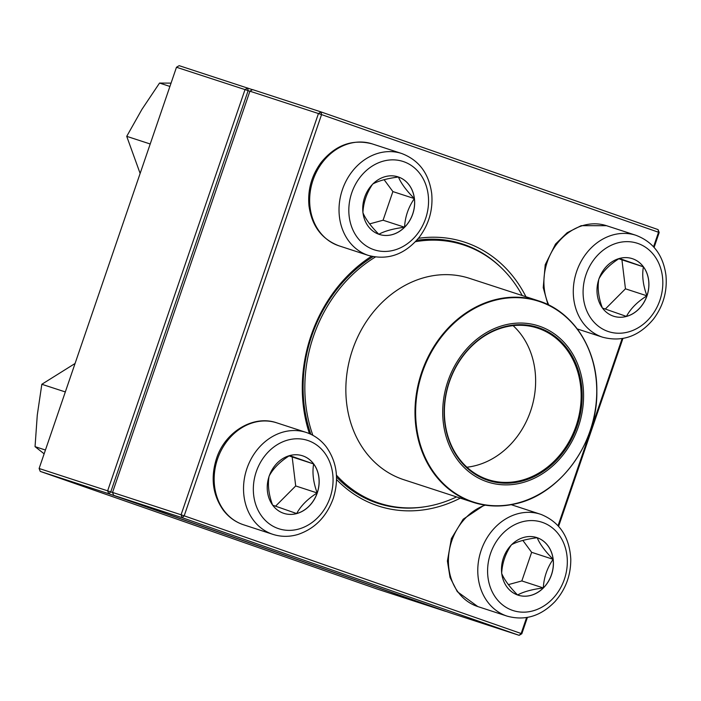 <?xml version="1.0" encoding="UTF-8"?>
<svg xmlns="http://www.w3.org/2000/svg" width="701" height="701" viewBox="0 0 701 701"><rect width="100%" height="100%" fill="white"/><g stroke="black" fill="none" stroke-linecap="round" stroke-linejoin="round"><path stroke-width="1.05" d="M653.56 246.77L658.528 232.259L659.194 232.513L654.112 247.383M622.917 338.495L558.609 526.311M527.415 617.423L521.824 633.748L519.161 635.334L182.199 517.688L113.658 495.335L450.629 612.989L519.161 635.334L521.158 633.485L526.609 617.563M249.915 91.2L252.579 89.605L321.111 111.95L658.081 229.604L658.528 232.259L321.557 114.605L184.188 515.831L181.077 514.771L318.447 113.544L249.915 91.2L112.537 492.426L181.077 514.771L182.199 517.688L184.188 515.831L521.824 633.748M418.427 238.305A138.789 116.795 -71.9 0 1 466.314 242.739A138.789 116.795 -71.9 0 1 525.952 296.751M460.294 498.131A138.789 116.795 -71.9 0 1 336.533 479.484M309.456 433.656A138.789 116.795 -71.9 0 1 371.451 256.286M558.057 525.697L622.111 338.636M502.012 268.483A136.406 114.789 108.1 0 0 464.316 244.596A136.406 114.789 108.1 0 0 462.423 243.957A136.406 114.789 108.1 0 0 416.718 240.32M373.09 256.645A136.406 114.789 108.1 0 0 310.85 434.287M336.515 477.013A136.406 114.789 108.1 0 0 377.848 503.327A136.406 114.789 108.1 0 0 424.289 506.858M112.537 492.426L113.658 495.335M318.447 113.544L321.557 114.605L321.111 111.95L318.447 113.544M659.194 232.513L658.081 229.604M398.501 177.02A30.266 25.464 -71.9 0 1 412.828 213.796A30.266 25.464 -71.9 0 1 379.311 234.423A30.266 25.464 -71.9 0 1 364.485 197.761A30.266 25.464 -71.9 0 1 398.08 176.88A30.266 25.464 -71.9 0 1 398.501 177.02M379.285 234.414A30.266 25.464 108.1 0 0 404.556 227.22C393.322 228.666 384.753 231.015 378.829 234.265C370.847 226.23 365.536 219.036 362.908 212.675C363.469 202.256 366.737 192.714 372.713 184.048C378.514 180.832 387.092 178.483 398.44 177.002A30.266 25.464 108.1 0 0 398.045 176.871M414.361 198.585A30.266 25.464 108.1 0 0 398.44 177.002C400.998 183.268 406.3 190.462 414.361 198.585C408.385 207.251 405.117 216.793 404.556 227.22A30.266 25.464 108.1 0 0 414.361 198.585L392.884 191.583L384.104 179.684M369.62 223.899L383.079 220.219L392.884 191.583M404.556 227.22L383.079 220.219M269.149 476.189A30.266 25.464 -71.9 0 1 302.578 455.808A30.266 25.464 -71.9 0 1 317.413 492.479A30.266 25.464 -71.9 0 1 283.817 513.351A30.266 25.464 -71.9 0 1 269.149 476.189M317.176 492.961A30.266 25.464 108.1 0 0 313.645 463.966C312.103 472.684 313.286 482.349 317.176 492.961C307.678 498.893 300.834 505.763 296.672 513.553A30.266 25.464 108.1 0 0 317.176 492.961L295.699 485.951L292.168 456.964L289.101 455.887M283.782 513.342A30.266 25.464 108.1 0 0 296.672 513.553L272.619 505.158C268.737 494.669 267.563 485.004 269.088 476.163C273.171 468.461 280.006 461.591 289.601 455.571L313.645 463.966A30.266 25.464 108.1 0 0 302.543 455.799M275.537 506.201L295.699 485.951M313.645 463.966L292.168 456.964M517.653 595A30.266 25.464 -71.9 0 1 503.327 558.224A30.266 25.464 -71.9 0 1 536.835 537.597A30.266 25.464 -71.9 0 1 551.669 574.268A30.266 25.464 -71.9 0 1 518.074 595.149A30.266 25.464 -71.9 0 1 517.653 595M518.039 595.131A30.266 25.464 108.1 0 0 543.31 587.937A30.266 25.464 108.1 0 0 553.115 559.31A30.266 25.464 108.1 0 0 537.194 537.72C539.752 543.985 545.063 551.179 553.115 559.31C547.139 567.968 543.871 577.51 543.31 587.937C532.085 589.383 523.507 591.732 517.592 594.983C509.601 586.947 504.299 579.753 501.662 573.4C502.231 562.964 505.491 553.422 511.467 544.765C517.277 541.549 525.846 539.2 537.194 537.72A30.266 25.464 108.1 0 0 536.8 537.588M508.383 584.616L521.833 580.936L531.638 552.309L522.858 540.401M543.31 587.937L521.833 580.936M553.115 559.31L531.638 552.309M646.997 295.84A30.266 25.464 -71.9 0 1 613.568 316.212A30.266 25.464 -71.9 0 1 598.742 279.55A30.266 25.464 -71.9 0 1 632.328 258.669A30.266 25.464 -71.9 0 1 646.997 295.84M613.541 316.204A30.266 25.464 108.1 0 0 626.422 316.414A30.266 25.464 108.1 0 0 646.935 295.822A30.266 25.464 108.1 0 0 643.404 266.827C641.862 275.546 643.036 285.211 646.935 295.822C637.428 301.754 630.593 308.624 626.422 316.414L602.378 308.019C598.496 297.531 597.313 287.874 598.847 279.024C602.921 271.322 609.765 264.461 619.36 258.432L643.404 266.827A30.266 25.464 108.1 0 0 632.302 258.66M605.296 309.062L625.458 288.812L621.927 259.826L618.86 258.757M646.935 295.822L625.458 288.812M643.404 266.827L621.927 259.826M415.439 241.705A135.81 114.289 -71.9 0 1 463.457 244.921A135.81 114.289 -71.9 0 1 522.21 295.524M456.553 496.913A135.81 114.289 -71.9 0 1 379.259 503.16A135.81 114.289 -71.9 0 1 336.427 475.164M312.865 435.303A135.81 114.289 -71.9 0 1 375.377 257.03M506.586 324.581A82.078 69.075 -71.9 0 1 577.151 430.072A82.078 69.075 -71.9 0 1 455.694 457.254A82.078 69.075 -71.9 0 1 506.586 324.581M506.718 326.193A80.413 67.673 -71.9 0 1 575.854 429.547A80.413 67.673 -71.9 0 1 456.868 456.167A80.413 67.673 -71.9 0 1 506.718 326.193M506.411 326.762A79.704 67.068 -71.9 0 1 537.483 328.077A79.704 67.068 -71.9 0 1 576.537 424.64A79.704 67.068 -71.9 0 1 488.071 479.624A79.704 67.068 -71.9 0 1 445.047 400.998A79.704 67.068 -71.9 0 1 506.411 326.762M513.097 325.65A79.704 67.068 -71.9 0 1 531.016 409.796A79.704 67.068 -71.9 0 1 466.936 467.208M176.486 67.252L39.116 468.487L107.647 490.831L245.017 89.597L176.486 67.252L179.149 65.666L252.456 89.675M249.889 91.27L248.136 90.657L110.767 491.892L107.647 490.831L108.769 493.741L40.237 471.396L377.199 589.05L445.731 611.395L108.769 493.741L110.767 491.892L112.581 492.523M248.136 90.657L247.681 88.011L245.017 89.597L248.136 90.657M40.237 471.396L39.116 468.487M140.13 173.445L126.723 136.336L141.961 109.321L159.539 83.06L171.053 83.13M150.207 143.994L126.723 136.336M169.914 86.442L159.539 83.06M65.324 391.938L41.832 384.279L75.06 363.495M45.434 450.033L35.05 446.651L37.276 415.08L41.832 384.279M44.137 453.81L35.05 446.651M373.642 249.609A46.459 39.098 108.1 0 0 428.188 194.834A46.459 39.098 108.1 0 0 364.248 172.516A46.459 39.098 108.1 0 0 373.642 249.609M339.03 245.849C321.785 239.286 311.761 225.959 308.983 205.857C307.529 189.84 311.621 175.311 321.268 162.273C335.613 144.897 352.612 138.772 372.275 143.907A53.609 45.109 108.1 0 0 312.909 180.446A53.609 45.109 108.1 0 0 338.285 245.595A53.609 45.109 108.1 0 0 339.03 245.849L368.402 255.427A53.609 45.109 -71.9 0 1 367.657 255.173A53.609 45.109 -71.9 0 1 342.281 190.024A53.609 45.109 -71.9 0 1 401.638 153.484C418.891 160.047 428.907 173.375 431.693 193.476C433.148 209.494 429.056 224.022 419.408 237.061C405.064 254.437 388.065 260.562 368.402 255.427M330.11 497.473A46.459 39.098 108.1 0 0 287.769 440.07A46.459 39.098 108.1 0 0 261.71 516.199A46.459 39.098 108.1 0 0 330.11 497.473M243.536 524.777C235.396 522.061 228.64 517.18 223.26 510.135C212.692 495.011 210.431 477.837 216.478 458.603C224.916 432 253.245 414.536 276.772 422.843A53.609 45.109 108.1 0 0 217.555 458.936A53.609 45.109 108.1 0 0 243.536 524.777L272.908 534.355A53.609 45.109 -71.9 0 1 246.638 469.398A53.609 45.109 -71.9 0 1 306.144 432.412C314.285 435.137 321.04 440.018 326.421 447.054C336.988 462.178 339.249 479.361 333.203 498.586C326.5 516.803 314.74 528.764 297.916 534.477C289.417 536.992 281.083 536.957 272.908 534.355M542.504 522.42A46.459 39.098 108.1 0 0 487.957 577.186A46.459 39.098 108.1 0 0 551.897 599.513A46.459 39.098 108.1 0 0 542.504 522.42M485.197 505.158A53.609 45.109 108.1 0 0 448.614 556.086A53.609 45.109 108.1 0 0 477.048 606.312A53.609 45.109 108.1 0 0 477.793 606.567L507.165 616.144A53.609 45.109 -71.9 0 1 480.886 551.188A53.609 45.109 -71.9 0 1 540.401 514.21A53.609 45.109 -71.9 0 1 541.146 514.455M586.036 274.555A46.459 39.098 108.1 0 0 628.376 331.95A46.459 39.098 108.1 0 0 654.445 255.821A46.459 39.098 108.1 0 0 586.036 274.555M547.954 304.62L543.24 287.655L545.212 264.741L555.525 244.062L567.188 232.697L581.19 225.678L606.523 225.704A53.609 45.109 108.1 0 0 547.315 261.797A53.609 45.109 108.1 0 0 548.778 305.023M576.686 271.375A53.609 45.109 -71.9 0 1 635.895 235.282C653.148 241.836 663.164 255.164 665.95 275.265C667.405 291.283 663.312 305.811 653.665 318.85C639.321 336.226 622.322 342.351 602.658 337.216A53.609 45.109 -71.9 0 1 576.686 271.375M567.766 470.406A105.912 89.123 -71.9 0 1 514.332 504.028A105.912 89.123 -71.9 0 1 473.035 502.284L403.89 479.738A105.912 89.123 -71.9 0 1 346.715 375.254A105.912 89.123 -71.9 0 1 428.258 276.615A105.912 89.123 -71.9 0 1 469.547 278.358L538.701 300.904A105.912 89.123 -71.9 0 1 596.428 382.492M473.035 502.284A105.912 89.123 -71.9 0 1 415.859 397.8A105.912 89.123 -71.9 0 1 497.403 299.161A105.912 89.123 -71.9 0 1 538.701 300.904C573.234 311.568 597.454 349.326 596.84 391.395C597.69 443.137 559.731 495.046 514.429 504.037C500.19 507.165 486.398 506.586 473.035 502.284M514.622 503.782A105.553 88.825 108.1 0 0 596.358 381.519A105.553 88.825 108.1 0 0 497.754 299.616A105.553 88.825 108.1 0 0 416.017 421.879A105.553 88.825 108.1 0 0 514.622 503.782M372.275 143.907L401.638 153.484M276.772 422.843L306.144 432.412M511.204 504.685L541.19 514.473C559.626 522.122 569.492 537.001 570.78 559.1C570.886 575.319 565.628 589.471 555.008 601.554C540.918 616.153 524.97 621.016 507.165 616.144M477.793 606.567L457.315 591.67L450.042 577.44L447.404 561.037L451.383 538.596L463.168 519.239L484.373 505.035M577.256 328.935L602.658 337.216M606.523 225.704L635.895 235.282M463.457 244.921L452.049 241.197M379.259 503.16L367.85 499.445"/></g></svg>
